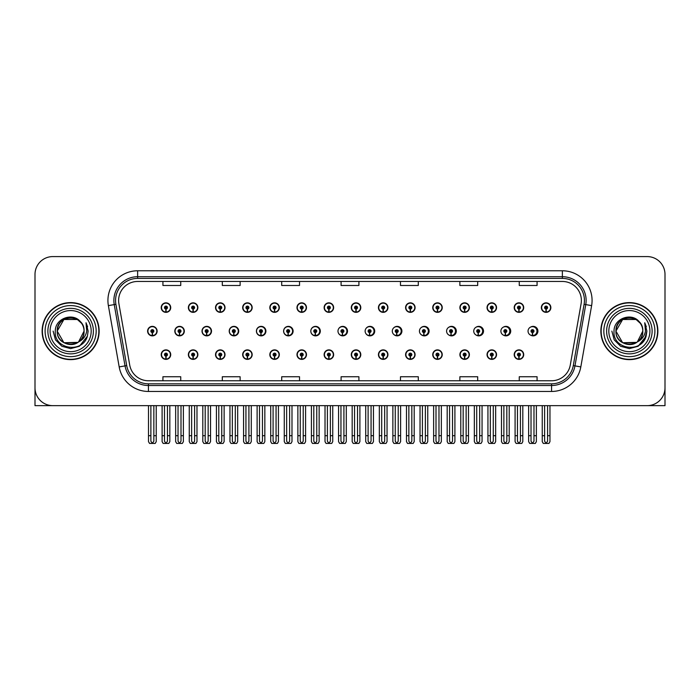 <?xml version="1.0" encoding="UTF-8"?>
<svg xmlns="http://www.w3.org/2000/svg" width="700" height="700" viewBox="0 0 700 700"><rect width="100%" height="100%" fill="white"/><g stroke="black" fill="none" stroke-linecap="round" stroke-linejoin="round"><path stroke-width="1.05" d="M629.37 405.65L665 405.65L665 274.4A17.815 17.815 0 0 0 647.185 256.585L52.815 256.585A17.815 17.815 0 0 0 35 274.4L35 405.65L70.63 405.65M269.824 354.629A4.751 4.751 0 0 0 274.575 359.38A4.751 4.751 0 0 0 279.326 354.629A4.751 4.751 0 0 0 274.575 349.877A4.751 4.751 0 0 0 269.824 354.629M242.672 354.629A4.751 4.751 0 0 0 247.424 359.38A4.751 4.751 0 0 0 252.175 354.629A4.751 4.751 0 0 0 247.424 349.877A4.751 4.751 0 0 0 242.672 354.629M324.126 354.629A4.751 4.751 0 0 0 328.877 359.38A4.751 4.751 0 0 0 333.629 354.629A4.751 4.751 0 0 0 328.877 349.877A4.751 4.751 0 0 0 324.126 354.629M215.521 354.629A4.751 4.751 0 0 0 220.273 359.38A4.751 4.751 0 0 0 225.024 354.629A4.751 4.751 0 0 0 220.273 349.877A4.751 4.751 0 0 0 215.521 354.629M188.37 354.629A4.751 4.751 0 0 0 193.121 359.38A4.751 4.751 0 0 0 197.873 354.629A4.751 4.751 0 0 0 193.121 349.877A4.751 4.751 0 0 0 188.37 354.629M351.286 354.629A4.751 4.751 0 0 0 356.037 359.38A4.751 4.751 0 0 0 360.789 354.629A4.751 4.751 0 0 0 356.037 349.877A4.751 4.751 0 0 0 351.286 354.629M378.438 354.629A4.751 4.751 0 0 0 383.189 359.38A4.751 4.751 0 0 0 387.94 354.629A4.751 4.751 0 0 0 383.189 349.877A4.751 4.751 0 0 0 378.438 354.629M405.589 354.629A4.751 4.751 0 0 0 410.34 359.38A4.751 4.751 0 0 0 415.091 354.629A4.751 4.751 0 0 0 410.34 349.877A4.751 4.751 0 0 0 405.589 354.629M432.74 354.629A4.751 4.751 0 0 0 437.491 359.38A4.751 4.751 0 0 0 442.243 354.629A4.751 4.751 0 0 0 437.491 349.877A4.751 4.751 0 0 0 432.74 354.629M459.891 354.629A4.751 4.751 0 0 0 464.642 359.38A4.751 4.751 0 0 0 469.394 354.629A4.751 4.751 0 0 0 464.642 349.877A4.751 4.751 0 0 0 459.891 354.629M487.043 354.629A4.751 4.751 0 0 0 491.794 359.38A4.751 4.751 0 0 0 496.545 354.629A4.751 4.751 0 0 0 491.794 349.877A4.751 4.751 0 0 0 487.043 354.629M514.202 354.629A4.751 4.751 0 0 0 518.954 359.38A4.751 4.751 0 0 0 523.705 354.629A4.751 4.751 0 0 0 518.954 349.877A4.751 4.751 0 0 0 514.202 354.629M296.975 354.629A4.751 4.751 0 0 0 301.726 359.38A4.751 4.751 0 0 0 306.477 354.629A4.751 4.751 0 0 0 301.726 349.877A4.751 4.751 0 0 0 296.975 354.629M202.011 331.118A4.751 4.751 0 0 0 206.763 335.869A4.751 4.751 0 0 0 211.514 331.118A4.751 4.751 0 0 0 206.763 326.366A4.751 4.751 0 0 0 202.011 331.118M229.215 331.118A4.751 4.751 0 0 0 233.966 335.869A4.751 4.751 0 0 0 238.718 331.118A4.751 4.751 0 0 0 233.966 326.366A4.751 4.751 0 0 0 229.215 331.118M256.419 331.118A4.751 4.751 0 0 0 261.17 335.869A4.751 4.751 0 0 0 265.912 331.118A4.751 4.751 0 0 0 261.17 326.366A4.751 4.751 0 0 0 256.419 331.118M283.614 331.118A4.751 4.751 0 0 0 288.365 335.869A4.751 4.751 0 0 0 293.116 331.118A4.751 4.751 0 0 0 288.365 326.366A4.751 4.751 0 0 0 283.614 331.118M310.817 331.118A4.751 4.751 0 0 0 315.569 335.869A4.751 4.751 0 0 0 320.32 331.118A4.751 4.751 0 0 0 315.569 326.366A4.751 4.751 0 0 0 310.817 331.118M338.494 333.183A4.751 4.751 0 0 0 347.515 331.118A4.751 4.751 0 0 0 338.494 329.044M366.179 333.988A4.751 4.751 0 0 0 374.719 331.118A4.751 4.751 0 0 0 366.179 328.248M393.759 334.425A4.751 4.751 0 0 0 401.914 331.118A4.751 4.751 0 0 0 393.759 327.81M421.251 334.705A4.751 4.751 0 0 0 429.118 331.118A4.751 4.751 0 0 0 421.251 327.53M448.691 334.898A4.751 4.751 0 0 0 456.321 331.118A4.751 4.751 0 0 0 448.691 327.329M476.088 335.037A4.751 4.751 0 0 0 483.516 331.118A4.751 4.751 0 0 0 476.088 327.189M503.449 335.142A4.751 4.751 0 0 0 510.72 331.118A4.751 4.751 0 0 0 503.449 327.084M530.784 335.221A4.751 4.751 0 0 0 537.915 331.118A4.751 4.751 0 0 0 530.784 327.005M174.816 331.118A4.751 4.751 0 0 0 179.567 335.869A4.751 4.751 0 0 0 184.319 331.118A4.751 4.751 0 0 0 179.567 326.366A4.751 4.751 0 0 0 174.816 331.118M541.354 307.598A4.751 4.751 0 0 0 546.105 312.349A4.751 4.751 0 0 0 550.856 307.598A4.751 4.751 0 0 0 546.105 302.846A4.751 4.751 0 0 0 541.354 307.598M514.202 307.598A4.751 4.751 0 0 0 518.954 312.349A4.751 4.751 0 0 0 523.705 307.598A4.751 4.751 0 0 0 518.954 302.846A4.751 4.751 0 0 0 514.202 307.598M487.043 307.598A4.751 4.751 0 0 0 491.794 312.349A4.751 4.751 0 0 0 496.545 307.598A4.751 4.751 0 0 0 491.794 302.846A4.751 4.751 0 0 0 487.043 307.598M459.891 307.598A4.751 4.751 0 0 0 464.642 312.349A4.751 4.751 0 0 0 469.394 307.598A4.751 4.751 0 0 0 464.642 302.846A4.751 4.751 0 0 0 459.891 307.598M432.74 307.598A4.751 4.751 0 0 0 437.491 312.349A4.751 4.751 0 0 0 442.243 307.598A4.751 4.751 0 0 0 437.491 302.846A4.751 4.751 0 0 0 432.74 307.598M405.589 307.598A4.751 4.751 0 0 0 410.34 312.349A4.751 4.751 0 0 0 415.091 307.598A4.751 4.751 0 0 0 410.34 302.846A4.751 4.751 0 0 0 405.589 307.598M269.824 307.598A4.751 4.751 0 0 0 274.575 312.349A4.751 4.751 0 0 0 279.326 307.598A4.751 4.751 0 0 0 274.575 302.846A4.751 4.751 0 0 0 269.824 307.598M324.126 307.598A4.751 4.751 0 0 0 328.877 312.349A4.751 4.751 0 0 0 333.629 307.598A4.751 4.751 0 0 0 328.877 302.846A4.751 4.751 0 0 0 324.126 307.598M351.286 307.598A4.751 4.751 0 0 0 356.037 312.349A4.751 4.751 0 0 0 360.789 307.598A4.751 4.751 0 0 0 356.037 302.846A4.751 4.751 0 0 0 351.286 307.598M242.672 307.598A4.751 4.751 0 0 0 247.424 312.349A4.751 4.751 0 0 0 252.175 307.598A4.751 4.751 0 0 0 247.424 302.846A4.751 4.751 0 0 0 242.672 307.598M215.521 307.598A4.751 4.751 0 0 0 220.273 312.349A4.751 4.751 0 0 0 225.024 307.598A4.751 4.751 0 0 0 220.273 302.846A4.751 4.751 0 0 0 215.521 307.598M378.438 307.598A4.751 4.751 0 0 0 383.189 312.349A4.751 4.751 0 0 0 387.94 307.598A4.751 4.751 0 0 0 383.189 302.846A4.751 4.751 0 0 0 378.438 307.598M188.37 307.598A4.751 4.751 0 0 0 193.121 312.349A4.751 4.751 0 0 0 197.873 307.598A4.751 4.751 0 0 0 193.121 302.846A4.751 4.751 0 0 0 188.37 307.598M296.975 307.598A4.751 4.751 0 0 0 301.726 312.349A4.751 4.751 0 0 0 306.477 307.598A4.751 4.751 0 0 0 301.726 302.846A4.751 4.751 0 0 0 296.975 307.598M161.21 354.629A4.751 4.751 0 0 0 165.961 359.38A4.751 4.751 0 0 0 170.713 354.629A4.751 4.751 0 0 0 165.961 349.877A4.751 4.751 0 0 0 161.21 354.629M147.612 331.118A4.751 4.751 0 0 0 152.364 335.869A4.751 4.751 0 0 0 157.115 331.118A4.751 4.751 0 0 0 152.364 326.366A4.751 4.751 0 0 0 147.612 331.118M161.21 307.598A4.751 4.751 0 0 0 165.961 312.349A4.751 4.751 0 0 0 170.713 307.598A4.751 4.751 0 0 0 165.961 302.846A4.751 4.751 0 0 0 161.21 307.598M42.123 331.118A28.508 28.508 0 0 0 70.63 359.625A28.508 28.508 0 0 0 99.138 331.118A28.508 28.508 0 0 0 70.63 302.61A28.508 28.508 0 0 0 42.123 331.118M600.863 331.118A28.508 28.508 0 0 0 629.37 359.625A28.508 28.508 0 0 0 657.878 331.118A28.508 28.508 0 0 0 629.37 302.61A28.508 28.508 0 0 0 600.863 331.118M118.624 300.466A19.005 19.005 0 0 1 137.629 281.461L562.371 281.461A19.005 19.005 0 0 1 581.087 303.774L570.281 365.059A19.005 19.005 0 0 1 551.565 380.765L148.435 380.765A19.005 19.005 0 0 1 129.719 365.059L118.913 303.774A19.005 19.005 0 0 1 118.624 300.466M115.57 300.466A22.059 22.059 0 0 0 115.903 304.299L126.709 365.592A22.059 22.059 0 0 0 148.435 383.819L551.565 383.819A22.059 22.059 0 0 0 573.291 365.592L584.097 304.299A22.059 22.059 0 0 0 562.371 278.408L137.629 278.408A22.059 22.059 0 0 0 115.57 300.466M108.377 305.629A29.697 29.697 0 0 1 137.629 270.777L562.371 270.777A29.697 29.697 0 0 1 591.622 305.629L580.816 366.914A29.697 29.697 0 0 1 551.565 391.457L148.435 391.457A29.697 29.697 0 0 1 119.184 366.914L108.377 305.629L114.231 304.596A23.756 23.756 0 0 1 137.629 276.71L562.371 276.71A23.756 23.756 0 0 1 585.769 304.596L574.962 365.881A23.756 23.756 0 0 1 551.565 385.516L148.435 385.516A23.756 23.756 0 0 1 125.038 365.881L114.231 304.596A23.756 23.756 0 0 1 113.872 300.466M647.185 256.585L52.815 256.585M35 274.4L35 387.835A17.815 17.815 0 0 0 52.815 405.65L647.185 405.65A17.815 17.815 0 0 0 665 387.835L665 274.4M573.291 365.592L574.962 365.881L585.769 304.596L591.622 305.629M341.092 281.461L341.092 285.486L358.908 285.486L358.908 281.461M281.706 281.461L281.706 285.486L299.521 285.486L299.521 281.461M222.311 281.461L222.311 285.486L240.126 285.486L240.126 281.461M162.925 281.461L162.925 285.486L180.74 285.486L180.74 281.461M400.479 281.461L400.479 285.486L418.294 285.486L418.294 281.461M459.874 281.461L459.874 285.486L477.689 285.486L477.689 281.461M519.26 281.461L519.26 285.486L537.075 285.486L537.075 281.461M358.908 380.765L358.908 376.74L341.092 376.74L341.092 380.765M299.521 380.765L299.521 376.74L281.706 376.74L281.706 380.765M240.126 380.765L240.126 376.74L222.311 376.74L222.311 380.765M180.74 380.765L180.74 376.74L162.925 376.74L162.925 380.765M418.294 380.765L418.294 376.74L400.479 376.74L400.479 380.765M477.689 380.765L477.689 376.74L459.874 376.74L459.874 380.765M537.075 380.765L537.075 376.74L519.26 376.74L519.26 380.765M167.449 405.65L167.449 441.21L165.961 443.336L164.482 441.21L164.482 435.697L162.102 435.697L162.102 441.639L163.135 443.415L168.796 443.415L169.829 441.639L169.829 405.65M165.9 356.116L165.769 359.082A4.454 4.454 0 0 1 161.508 354.629A4.454 4.454 0 0 1 165.961 350.175A4.454 4.454 0 0 1 170.415 354.629A4.454 4.454 0 0 1 166.162 359.082L166.031 356.116A1.488 1.488 0 0 0 167.449 354.629A1.488 1.488 0 0 0 165.961 353.15A1.488 1.488 0 0 0 164.482 354.629A1.488 1.488 0 0 0 165.9 356.116L165.935 355.224A0.595 0.595 0 0 1 165.375 354.629A0.595 0.595 0 0 1 165.961 354.043A0.595 0.595 0 0 1 166.556 354.629A0.595 0.595 0 0 1 165.987 355.224L166.031 356.116M162.102 405.65L162.102 435.697M164.482 405.65L164.482 435.697M167.449 435.697L169.829 435.697M153.851 405.65L153.851 441.21L152.364 443.336L150.876 441.21L150.876 435.697L148.505 435.697L148.505 441.639L149.537 443.415L155.199 443.415L156.222 441.639L156.222 405.65M152.303 332.596L152.171 335.562A4.454 4.454 0 0 1 147.91 331.118A4.454 4.454 0 0 1 152.364 326.664A4.454 4.454 0 0 1 156.817 331.118A4.454 4.454 0 0 1 152.556 335.562L152.434 332.596A1.488 1.488 0 0 0 153.851 331.118A1.488 1.488 0 0 0 152.364 329.63A1.488 1.488 0 0 0 150.876 331.118A1.488 1.488 0 0 0 152.303 332.596L152.338 331.704A0.595 0.595 0 0 1 151.769 331.118A0.595 0.595 0 0 1 152.364 330.523A0.595 0.595 0 0 1 152.959 331.118A0.595 0.595 0 0 1 152.39 331.704L152.434 332.596M148.505 405.65L148.505 435.697M150.876 405.65L150.876 435.697M153.851 435.697L156.222 435.697M165.9 309.076L165.769 312.043A4.454 4.454 0 0 1 161.508 307.598A4.454 4.454 0 0 1 165.961 303.144A4.454 4.454 0 0 1 170.415 307.598A4.454 4.454 0 0 1 166.162 312.043L166.031 309.076A1.488 1.488 0 0 0 167.449 307.598A1.488 1.488 0 0 0 165.961 306.11A1.488 1.488 0 0 0 164.482 307.598A1.488 1.488 0 0 0 165.9 309.076L165.935 308.192A0.595 0.595 0 0 1 165.375 307.598A0.595 0.595 0 0 1 165.961 307.002A0.595 0.595 0 0 1 166.556 307.598A0.595 0.595 0 0 1 165.987 308.192L166.031 309.076M165.961 443.336L164.482 441.21M194.6 405.65L194.6 441.21L193.121 443.336L191.634 441.21L191.634 435.697L189.254 435.697L189.254 441.639L190.286 443.415L195.947 443.415L196.98 441.639L196.98 405.65M193.051 356.116L192.92 359.082A4.454 4.454 0 0 1 188.668 354.629A4.454 4.454 0 0 1 193.121 350.175A4.454 4.454 0 0 1 197.575 354.629A4.454 4.454 0 0 1 193.314 359.082L193.183 356.116A1.488 1.488 0 0 0 194.6 354.629A1.488 1.488 0 0 0 193.121 353.15A1.488 1.488 0 0 0 191.634 354.629A1.488 1.488 0 0 0 193.051 356.116L193.095 355.224A0.595 0.595 0 0 1 192.526 354.629A0.595 0.595 0 0 1 193.121 354.043A0.595 0.595 0 0 1 193.707 354.629A0.595 0.595 0 0 1 193.148 355.224L193.183 356.116M189.254 405.65L189.254 435.697M191.634 405.65L191.634 435.697M194.6 435.697L196.98 435.697M221.751 405.65L221.751 441.21L220.273 443.336L218.785 441.21L218.785 435.697L216.414 435.697L216.414 441.639L217.438 443.415L223.099 443.415L224.131 441.639L224.131 405.65M220.202 356.116L220.08 359.082A4.454 4.454 0 0 1 215.819 354.629A4.454 4.454 0 0 1 220.273 350.175A4.454 4.454 0 0 1 224.726 354.629A4.454 4.454 0 0 1 220.465 359.082L220.334 356.116A1.488 1.488 0 0 0 221.751 354.629A1.488 1.488 0 0 0 220.273 353.15A1.488 1.488 0 0 0 218.785 354.629A1.488 1.488 0 0 0 220.202 356.116L220.246 355.224A0.595 0.595 0 0 1 219.678 354.629A0.595 0.595 0 0 1 220.273 354.043A0.595 0.595 0 0 1 220.867 354.629A0.595 0.595 0 0 1 220.299 355.224L220.334 356.116M216.414 405.65L216.414 435.697M218.785 405.65L218.785 435.697M221.751 435.697L224.131 435.697M248.911 405.65L248.911 441.21L247.424 443.336L245.936 441.21L245.936 435.697L243.565 435.697L243.565 441.639L244.589 443.415L250.259 443.415L251.282 441.639L251.282 405.65M247.362 356.116L247.231 359.082A4.454 4.454 0 0 1 242.97 354.629A4.454 4.454 0 0 1 247.424 350.175A4.454 4.454 0 0 1 251.877 354.629A4.454 4.454 0 0 1 247.616 359.082L247.485 356.116A1.488 1.488 0 0 0 248.911 354.629A1.488 1.488 0 0 0 247.424 353.15A1.488 1.488 0 0 0 245.936 354.629A1.488 1.488 0 0 0 247.362 356.116L247.398 355.224A0.595 0.595 0 0 1 246.829 354.629A0.595 0.595 0 0 1 247.424 354.043A0.595 0.595 0 0 1 248.019 354.629A0.595 0.595 0 0 1 247.45 355.224L247.485 356.116M243.565 405.65L243.565 435.697M245.936 405.65L245.936 435.697M248.911 435.697L251.282 435.697M276.062 405.65L276.062 441.21L274.575 443.336L273.088 441.21L273.088 435.697L270.716 435.697L270.716 441.639L271.74 443.415L277.41 443.415L278.434 441.639L278.434 405.65M274.514 356.116L274.382 359.082A4.454 4.454 0 0 1 270.121 354.629A4.454 4.454 0 0 1 274.575 350.175A4.454 4.454 0 0 1 279.029 354.629A4.454 4.454 0 0 1 274.767 359.082L274.636 356.116A1.488 1.488 0 0 0 276.062 354.629A1.488 1.488 0 0 0 274.575 353.15A1.488 1.488 0 0 0 273.088 354.629A1.488 1.488 0 0 0 274.514 356.116L274.549 355.224A0.595 0.595 0 0 1 273.98 354.629A0.595 0.595 0 0 1 274.575 354.043A0.595 0.595 0 0 1 275.17 354.629A0.595 0.595 0 0 1 274.601 355.224L274.636 356.116M270.716 405.65L270.716 435.697M273.088 405.65L273.088 435.697M276.062 435.697L278.434 435.697M181.002 405.65L181.002 441.21L179.515 443.336L178.036 441.21L178.036 435.697L175.656 435.697L175.656 441.639L176.689 443.415L182.35 443.415L183.374 441.639L183.374 405.65M179.454 332.596L179.322 335.562A4.454 4.454 0 0 1 175.061 331.118A4.454 4.454 0 0 1 179.515 326.664A4.454 4.454 0 0 1 183.969 331.118A4.454 4.454 0 0 1 179.707 335.562L179.585 332.596A1.488 1.488 0 0 0 181.002 331.118A1.488 1.488 0 0 0 179.515 329.63A1.488 1.488 0 0 0 178.036 331.118A1.488 1.488 0 0 0 179.454 332.596L179.489 331.704A0.595 0.595 0 0 1 178.92 331.118A0.595 0.595 0 0 1 179.515 330.523A0.595 0.595 0 0 1 180.11 331.118A0.595 0.595 0 0 1 179.541 331.704L179.585 332.596M175.656 405.65L175.656 435.697M178.036 405.65L178.036 435.697M181.002 435.697L183.374 435.697M208.154 405.65L208.154 441.21L206.666 443.336L205.188 441.21L205.188 435.697L202.808 435.697L202.808 441.639L203.84 443.415L209.501 443.415L210.534 441.639L210.534 405.65M206.605 332.596L206.474 335.562A4.454 4.454 0 0 1 202.213 331.118A4.454 4.454 0 0 1 206.666 326.664A4.454 4.454 0 0 1 211.129 331.118A4.454 4.454 0 0 1 206.867 335.562L206.736 332.596A1.488 1.488 0 0 0 208.154 331.118A1.488 1.488 0 0 0 206.666 329.63A1.488 1.488 0 0 0 205.188 331.118A1.488 1.488 0 0 0 206.605 332.596L206.64 331.704A0.595 0.595 0 0 1 206.08 331.118A0.595 0.595 0 0 1 206.666 330.523A0.595 0.595 0 0 1 207.261 331.118A0.595 0.595 0 0 1 206.692 331.704L206.736 332.596M202.808 405.65L202.808 435.697M205.188 405.65L205.188 435.697M208.154 435.697L210.534 435.697M235.305 405.65L235.305 441.21L233.826 443.336L232.339 441.21L232.339 435.697L229.959 435.697L229.959 441.639L230.991 443.415L236.652 443.415L237.685 441.639L237.685 405.65M233.756 332.596L233.625 335.562A4.454 4.454 0 0 1 229.373 331.118A4.454 4.454 0 0 1 233.826 326.664A4.454 4.454 0 0 1 238.28 331.118A4.454 4.454 0 0 1 234.019 335.562L233.888 332.596A1.488 1.488 0 0 0 235.305 331.118A1.488 1.488 0 0 0 233.826 329.63A1.488 1.488 0 0 0 232.339 331.118A1.488 1.488 0 0 0 233.756 332.596L233.8 331.704A0.595 0.595 0 0 1 233.231 331.118A0.595 0.595 0 0 1 233.826 330.523A0.595 0.595 0 0 1 234.412 331.118A0.595 0.595 0 0 1 233.852 331.704L233.888 332.596M238.569 332.299L238.114 332.299M238.114 329.928L238.569 329.928M229.959 405.65L229.959 435.697M232.339 405.65L232.339 435.697M235.305 435.697L237.685 435.697M262.456 405.65L262.456 441.21L260.977 443.336L259.49 441.21L259.49 435.697L257.119 435.697L257.119 441.639L258.142 443.415L263.804 443.415L264.836 441.639L264.836 405.65M260.908 332.596L260.785 335.562A4.454 4.454 0 0 1 256.524 331.118A4.454 4.454 0 0 1 260.977 326.664A4.454 4.454 0 0 1 265.431 331.118A4.454 4.454 0 0 1 261.17 335.562L261.039 332.596A1.488 1.488 0 0 0 262.456 331.118A1.488 1.488 0 0 0 260.977 329.63A1.488 1.488 0 0 0 259.49 331.118A1.488 1.488 0 0 0 260.908 332.596L260.951 331.704A0.595 0.595 0 0 1 260.382 331.118A0.595 0.595 0 0 1 260.977 330.523A0.595 0.595 0 0 1 261.572 331.118A0.595 0.595 0 0 1 261.004 331.704L261.039 332.596M265.764 332.299L265.265 332.299M265.265 329.928L265.764 329.928M257.119 405.65L257.119 435.697M259.49 405.65L259.49 435.697M262.456 435.697L264.836 435.697M193.051 309.076L192.92 312.043A4.454 4.454 0 0 1 188.668 307.598A4.454 4.454 0 0 1 193.121 303.144A4.454 4.454 0 0 1 197.575 307.598A4.454 4.454 0 0 1 193.314 312.043L193.183 309.076A1.488 1.488 0 0 0 194.6 307.598A1.488 1.488 0 0 0 193.121 306.11A1.488 1.488 0 0 0 191.634 307.598A1.488 1.488 0 0 0 193.051 309.076L193.095 308.192A0.595 0.595 0 0 1 192.526 307.598A0.595 0.595 0 0 1 193.121 307.002A0.595 0.595 0 0 1 193.707 307.598A0.595 0.595 0 0 1 193.148 308.192L193.183 309.076M220.202 309.076L220.08 312.043A4.454 4.454 0 0 1 215.819 307.598A4.454 4.454 0 0 1 220.273 303.144A4.454 4.454 0 0 1 224.726 307.598A4.454 4.454 0 0 1 220.465 312.043L220.334 309.076A1.488 1.488 0 0 0 221.751 307.598A1.488 1.488 0 0 0 220.273 306.11A1.488 1.488 0 0 0 218.785 307.598A1.488 1.488 0 0 0 220.202 309.076L220.246 308.192A0.595 0.595 0 0 1 219.678 307.598A0.595 0.595 0 0 1 220.273 307.002A0.595 0.595 0 0 1 220.867 307.598A0.595 0.595 0 0 1 220.299 308.192L220.334 309.076M247.362 309.076L247.231 312.043A4.454 4.454 0 0 1 242.97 307.598A4.454 4.454 0 0 1 247.424 303.144A4.454 4.454 0 0 1 251.877 307.598A4.454 4.454 0 0 1 247.616 312.043L247.485 309.076A1.488 1.488 0 0 0 248.911 307.598A1.488 1.488 0 0 0 247.424 306.11A1.488 1.488 0 0 0 245.936 307.598A1.488 1.488 0 0 0 247.362 309.076L247.398 308.192A0.595 0.595 0 0 1 246.829 307.598A0.595 0.595 0 0 1 247.424 307.002A0.595 0.595 0 0 1 248.019 307.598A0.595 0.595 0 0 1 247.45 308.192L247.485 309.076M274.514 309.076L274.382 312.043A4.454 4.454 0 0 1 270.121 307.598A4.454 4.454 0 0 1 274.575 303.144A4.454 4.454 0 0 1 279.029 307.598A4.454 4.454 0 0 1 274.767 312.043L274.636 309.076A1.488 1.488 0 0 0 276.062 307.598A1.488 1.488 0 0 0 274.575 306.11A1.488 1.488 0 0 0 273.088 307.598A1.488 1.488 0 0 0 274.514 309.076L274.549 308.192A0.595 0.595 0 0 1 273.98 307.598A0.595 0.595 0 0 1 274.575 307.002A0.595 0.595 0 0 1 275.17 307.598A0.595 0.595 0 0 1 274.601 308.192L274.636 309.076M91.184 331.118A20.554 20.554 0 0 1 70.63 351.662A20.554 20.554 0 0 1 50.085 331.118A20.554 20.554 0 0 1 70.63 310.564A20.554 20.554 0 0 1 91.184 331.118M77.962 342.361L63.919 342.738L57.207 331.118C56.385 313.793 84.884 313.793 84.061 331.118C84.884 348.434 56.385 348.434 57.207 331.118C56.639 341.757 70.56 348.6 78.636 341.898A13.422 13.422 0 0 0 81.515 323.243C74.611 311.483 55.002 317.826 55.3 331.118C53.742 349.527 82.644 353.666 87.377 336.236L88.139 331.118L86.013 322.744L86.73 331.118C85.811 336.053 83.116 339.649 78.636 341.898L77.35 342.738L63.919 342.738L57.207 331.118L63.919 319.489M42.42 331.118A28.21 28.21 0 0 1 70.63 302.908A28.21 28.21 0 0 1 98.84 331.118A28.21 28.21 0 0 1 70.63 359.328A28.21 28.21 0 0 1 42.42 331.118M84.061 331.118C84.884 348.434 56.385 348.434 57.207 331.118C56.385 313.793 84.884 313.793 84.061 331.118L78.514 341.985M67.935 317.966C61.303 319.786 57.724 324.17 57.207 331.118L63.919 319.489L77.35 319.489L81.515 323.243M86.013 322.744L87.596 326.76M87.386 336.21L79.389 346.273L70.63 348.626L61.88 346.273L55.475 339.868L53.121 331.118M649.915 331.118A20.554 20.554 0 0 1 629.37 351.662A20.554 20.554 0 0 1 608.816 331.118A20.554 20.554 0 0 1 629.37 310.564A20.554 20.554 0 0 1 649.915 331.118M636.694 342.361L622.65 342.738L615.939 331.118C615.116 313.793 643.615 313.793 642.793 331.118C643.615 348.434 615.116 348.434 615.939 331.118C615.116 313.793 643.615 313.793 642.793 331.118L637.359 341.906A13.422 13.422 0 0 0 640.246 323.243C633.343 311.483 613.734 317.826 614.031 331.118C612.474 349.527 641.375 353.666 646.109 336.236L646.879 331.118L644.744 322.744L645.461 331.118C644.543 336.053 641.847 339.649 637.367 341.898L636.081 342.738L622.65 342.738L615.939 331.118L622.65 319.489M601.16 331.118A28.21 28.21 0 0 1 629.37 302.908A28.21 28.21 0 0 1 657.58 331.118A28.21 28.21 0 0 1 629.37 359.328A28.21 28.21 0 0 1 601.16 331.118M642.793 331.118C643.615 348.434 615.116 348.434 615.939 331.118L622.65 319.489L636.081 319.489L640.246 323.243M637.367 341.898C629.291 348.6 615.37 341.757 615.939 331.118C616.455 324.17 620.034 319.786 626.675 317.966M644.744 322.744L646.327 326.76L644.779 322.805M646.117 336.21L638.12 346.273L629.37 348.626L620.611 346.273L614.206 339.868L611.861 331.118L614.206 339.868L620.611 346.273L629.37 348.626L638.12 346.273L644.525 339.868L646.879 331.118M303.214 405.65L303.214 441.21L301.726 443.336L300.248 441.21L300.248 435.697L297.868 435.697L297.868 441.639L298.9 443.415L304.561 443.415L305.585 441.639L305.585 405.65M301.665 356.116L301.534 359.082A4.454 4.454 0 0 1 297.273 354.629A4.454 4.454 0 0 1 301.726 350.175A4.454 4.454 0 0 1 306.18 354.629A4.454 4.454 0 0 1 301.919 359.082L301.796 356.116A1.488 1.488 0 0 0 303.214 354.629A1.488 1.488 0 0 0 301.726 353.15A1.488 1.488 0 0 0 300.248 354.629A1.488 1.488 0 0 0 301.665 356.116L301.7 355.224A0.595 0.595 0 0 1 301.131 354.629A0.595 0.595 0 0 1 301.726 354.043A0.595 0.595 0 0 1 302.321 354.629A0.595 0.595 0 0 1 301.752 355.224L301.796 356.116M297.868 405.65L297.868 435.697M300.248 405.65L300.248 435.697M303.214 435.697L305.585 435.697M330.365 405.65L330.365 441.21L328.877 443.336L327.399 441.21L327.399 435.697L325.019 435.697L325.019 441.639L326.051 443.415L331.713 443.415L332.745 441.639L332.745 405.65M328.816 356.116L328.685 359.082A4.454 4.454 0 0 1 324.424 354.629A4.454 4.454 0 0 1 328.877 350.175A4.454 4.454 0 0 1 333.331 354.629A4.454 4.454 0 0 1 329.079 359.082L328.947 356.116A1.488 1.488 0 0 0 330.365 354.629A1.488 1.488 0 0 0 328.877 353.15A1.488 1.488 0 0 0 327.399 354.629A1.488 1.488 0 0 0 328.816 356.116L328.851 355.224A0.595 0.595 0 0 1 328.291 354.629A0.595 0.595 0 0 1 328.877 354.043A0.595 0.595 0 0 1 329.473 354.629A0.595 0.595 0 0 1 328.904 355.224L328.947 356.116M325.019 405.65L325.019 435.697M327.399 405.65L327.399 435.697M330.365 435.697L332.745 435.697M357.516 405.65L357.516 441.21L356.037 443.336L354.55 441.21L354.55 435.697L352.17 435.697L352.17 441.639L353.203 443.415L358.864 443.415L359.896 441.639L359.896 405.65M355.967 356.116L355.836 359.082A4.454 4.454 0 0 1 351.584 354.629A4.454 4.454 0 0 1 356.037 350.175A4.454 4.454 0 0 1 360.491 354.629A4.454 4.454 0 0 1 356.23 359.082L356.099 356.116A1.488 1.488 0 0 0 357.516 354.629A1.488 1.488 0 0 0 356.037 353.15A1.488 1.488 0 0 0 354.55 354.629A1.488 1.488 0 0 0 355.967 356.116L356.011 355.224A0.595 0.595 0 0 1 355.442 354.629A0.595 0.595 0 0 1 356.037 354.043A0.595 0.595 0 0 1 356.624 354.629A0.595 0.595 0 0 1 356.064 355.224L356.099 356.116M352.17 405.65L352.17 435.697M354.55 405.65L354.55 435.697M357.516 435.697L359.896 435.697M384.668 405.65L384.668 441.21L383.189 443.336L381.701 441.21L381.701 435.697L379.33 435.697L379.33 441.639L380.354 443.415L386.015 443.415L387.047 441.639L387.047 405.65M383.119 356.116L382.996 359.082A4.454 4.454 0 0 1 378.735 354.629A4.454 4.454 0 0 1 383.189 350.175A4.454 4.454 0 0 1 387.642 354.629A4.454 4.454 0 0 1 383.381 359.082L383.25 356.116A1.488 1.488 0 0 0 384.668 354.629A1.488 1.488 0 0 0 383.189 353.15A1.488 1.488 0 0 0 381.701 354.629A1.488 1.488 0 0 0 383.119 356.116L383.162 355.224A0.595 0.595 0 0 1 382.594 354.629A0.595 0.595 0 0 1 383.189 354.043A0.595 0.595 0 0 1 383.784 354.629A0.595 0.595 0 0 1 383.215 355.224L383.25 356.116M379.33 405.65L379.33 435.697M381.701 405.65L381.701 435.697M384.668 435.697L387.047 435.697M411.828 405.65L411.828 441.21L410.34 443.336L408.852 441.21L408.852 435.697L406.481 435.697L406.481 441.639L407.505 443.415L413.175 443.415L414.199 441.639L414.199 405.65M410.279 356.116L410.148 359.082A4.454 4.454 0 0 1 405.886 354.629A4.454 4.454 0 0 1 410.34 350.175A4.454 4.454 0 0 1 414.794 354.629A4.454 4.454 0 0 1 410.533 359.082L410.401 356.116A1.488 1.488 0 0 0 411.828 354.629A1.488 1.488 0 0 0 410.34 353.15A1.488 1.488 0 0 0 408.852 354.629A1.488 1.488 0 0 0 410.279 356.116L410.314 355.224A0.595 0.595 0 0 1 409.745 354.629A0.595 0.595 0 0 1 410.34 354.043A0.595 0.595 0 0 1 410.935 354.629A0.595 0.595 0 0 1 410.366 355.224L410.401 356.116M406.481 405.65L406.481 435.697M408.852 405.65L408.852 435.697M411.828 435.697L414.199 435.697M438.979 405.65L438.979 441.21L437.491 443.336L436.004 441.21L436.004 435.697L433.632 435.697L433.632 441.639L434.656 443.415L440.326 443.415L441.35 441.639L441.35 405.65M437.43 356.116L437.299 359.082A4.454 4.454 0 0 1 433.037 354.629A4.454 4.454 0 0 1 437.491 350.175A4.454 4.454 0 0 1 441.945 354.629A4.454 4.454 0 0 1 437.684 359.082L437.553 356.116A1.488 1.488 0 0 0 438.979 354.629A1.488 1.488 0 0 0 437.491 353.15A1.488 1.488 0 0 0 436.004 354.629A1.488 1.488 0 0 0 437.43 356.116L437.465 355.224A0.595 0.595 0 0 1 436.896 354.629A0.595 0.595 0 0 1 437.491 354.043A0.595 0.595 0 0 1 438.086 354.629A0.595 0.595 0 0 1 437.517 355.224L437.553 356.116M433.632 405.65L433.632 435.697M436.004 405.65L436.004 435.697M438.979 435.697L441.35 435.697M466.13 405.65L466.13 441.21L464.642 443.336L463.164 441.21L463.164 435.697L460.784 435.697L460.784 441.639L461.816 443.415L467.477 443.415L468.501 441.639L468.501 405.65M464.581 356.116L464.45 359.082A4.454 4.454 0 0 1 460.189 354.629A4.454 4.454 0 0 1 464.642 350.175A4.454 4.454 0 0 1 469.096 354.629A4.454 4.454 0 0 1 464.835 359.082L464.713 356.116A1.488 1.488 0 0 0 466.13 354.629A1.488 1.488 0 0 0 464.642 353.15A1.488 1.488 0 0 0 463.164 354.629A1.488 1.488 0 0 0 464.581 356.116L464.616 355.224A0.595 0.595 0 0 1 464.048 354.629A0.595 0.595 0 0 1 464.642 354.043A0.595 0.595 0 0 1 465.238 354.629A0.595 0.595 0 0 1 464.669 355.224L464.713 356.116M460.784 405.65L460.784 435.697M463.164 405.65L463.164 435.697M466.13 435.697L468.501 435.697M493.281 405.65L493.281 441.21L491.794 443.336L490.315 441.21L490.315 435.697L487.935 435.697L487.935 441.639L488.968 443.415L494.629 443.415L495.661 441.639L495.661 405.65M491.733 356.116L491.601 359.082A4.454 4.454 0 0 1 487.34 354.629A4.454 4.454 0 0 1 491.794 350.175A4.454 4.454 0 0 1 496.248 354.629A4.454 4.454 0 0 1 491.995 359.082L491.864 356.116A1.488 1.488 0 0 0 493.281 354.629A1.488 1.488 0 0 0 491.794 353.15A1.488 1.488 0 0 0 490.315 354.629A1.488 1.488 0 0 0 491.733 356.116L491.767 355.224A0.595 0.595 0 0 1 491.207 354.629A0.595 0.595 0 0 1 491.794 354.043A0.595 0.595 0 0 1 492.389 354.629A0.595 0.595 0 0 1 491.82 355.224L491.864 356.116M487.935 405.65L487.935 435.697M490.315 405.65L490.315 435.697M493.281 435.697L495.661 435.697M520.433 405.65L520.433 441.21L518.954 443.336L517.466 441.21L517.466 435.697L515.086 435.697L515.086 441.639L516.119 443.415L521.78 443.415L522.812 441.639L522.812 405.65M518.884 356.116L518.753 359.082A4.454 4.454 0 0 1 514.5 354.629A4.454 4.454 0 0 1 518.954 350.175A4.454 4.454 0 0 1 523.407 354.629A4.454 4.454 0 0 1 519.146 359.082L519.015 356.116A1.488 1.488 0 0 0 520.433 354.629A1.488 1.488 0 0 0 518.954 353.15A1.488 1.488 0 0 0 517.466 354.629A1.488 1.488 0 0 0 518.884 356.116L518.928 355.224A0.595 0.595 0 0 1 518.359 354.629A0.595 0.595 0 0 1 518.954 354.043A0.595 0.595 0 0 1 519.54 354.629A0.595 0.595 0 0 1 518.98 355.224L519.015 356.116M515.086 405.65L515.086 435.697M517.466 405.65L517.466 435.697M520.433 435.697L522.812 435.697M289.616 405.65L289.616 441.21L288.129 443.336L286.641 441.21L286.641 435.697L284.27 435.697L284.27 441.639L285.294 443.415L290.964 443.415L291.988 441.639L291.988 405.65M288.067 332.596L287.936 335.562A4.454 4.454 0 0 1 283.675 331.118A4.454 4.454 0 0 1 288.129 326.664A4.454 4.454 0 0 1 292.582 331.118A4.454 4.454 0 0 1 288.321 335.562L288.19 332.596A1.488 1.488 0 0 0 289.616 331.118A1.488 1.488 0 0 0 288.129 329.63A1.488 1.488 0 0 0 286.641 331.118A1.488 1.488 0 0 0 288.067 332.596L288.102 331.704A0.595 0.595 0 0 1 287.534 331.118A0.595 0.595 0 0 1 288.129 330.523A0.595 0.595 0 0 1 288.724 331.118A0.595 0.595 0 0 1 288.155 331.704L288.19 332.596M292.967 332.299L292.425 332.299M292.425 329.928L292.967 329.928M284.27 405.65L284.27 435.697M286.641 405.65L286.641 435.697M289.616 435.697L291.988 435.697M316.767 405.65L316.767 441.21L315.28 443.336L313.793 441.21L313.793 435.697L311.421 435.697L311.421 441.639L312.454 443.415L318.115 443.415L319.139 441.639L319.139 405.65M315.219 332.596L315.088 335.562A4.454 4.454 0 0 1 310.826 331.118A4.454 4.454 0 0 1 315.28 326.664A4.454 4.454 0 0 1 319.734 331.118A4.454 4.454 0 0 1 315.473 335.562L315.35 332.596A1.488 1.488 0 0 0 316.767 331.118A1.488 1.488 0 0 0 315.28 329.63A1.488 1.488 0 0 0 313.793 331.118A1.488 1.488 0 0 0 315.219 332.596L315.254 331.704A0.595 0.595 0 0 1 314.685 331.118A0.595 0.595 0 0 1 315.28 330.523A0.595 0.595 0 0 1 315.875 331.118A0.595 0.595 0 0 1 315.306 331.704L315.35 332.596M320.162 332.299L319.576 332.299M319.576 329.928L320.162 329.928M311.421 405.65L311.421 435.697M313.793 405.65L313.793 435.697M316.767 435.697L319.139 435.697M343.919 405.65L343.919 441.21L342.431 443.336L340.953 441.21L340.953 435.697L338.572 435.697L338.572 441.639L339.605 443.415L345.266 443.415L346.29 441.639L346.29 405.65M342.37 332.596L342.239 335.562A4.454 4.454 0 0 1 337.977 331.118A4.454 4.454 0 0 1 342.431 326.664A4.454 4.454 0 0 1 346.885 331.118A4.454 4.454 0 0 1 342.624 335.562L342.501 332.596A1.488 1.488 0 0 0 343.919 331.118A1.488 1.488 0 0 0 342.431 329.63A1.488 1.488 0 0 0 340.953 331.118A1.488 1.488 0 0 0 342.37 332.596L342.405 331.704A0.595 0.595 0 0 1 341.836 331.118A0.595 0.595 0 0 1 342.431 330.523A0.595 0.595 0 0 1 343.026 331.118A0.595 0.595 0 0 1 342.457 331.704L342.501 332.596M347.366 332.299L346.727 332.299M346.727 329.928L347.366 329.928M338.572 405.65L338.572 435.697M340.953 405.65L340.953 435.697M343.919 435.697L346.29 435.697M371.07 405.65L371.07 441.21L369.582 443.336L368.104 441.21L368.104 435.697L365.724 435.697L365.724 441.639L366.756 443.415L372.418 443.415L373.45 441.639L373.45 405.65M369.521 332.596L369.39 335.562A4.454 4.454 0 0 1 365.129 331.118A4.454 4.454 0 0 1 369.582 326.664A4.454 4.454 0 0 1 374.045 331.118A4.454 4.454 0 0 1 369.784 335.562L369.652 332.596A1.488 1.488 0 0 0 371.07 331.118A1.488 1.488 0 0 0 369.582 329.63A1.488 1.488 0 0 0 368.104 331.118A1.488 1.488 0 0 0 369.521 332.596L369.565 331.704A0.595 0.595 0 0 1 368.996 331.118A0.595 0.595 0 0 1 369.582 330.523A0.595 0.595 0 0 1 370.178 331.118A0.595 0.595 0 0 1 369.609 331.704L369.652 332.596M374.57 332.299L373.879 332.299M373.879 329.928L374.57 329.928M365.724 405.65L365.724 435.697M368.104 405.65L368.104 435.697M371.07 435.697L373.45 435.697M398.221 405.65L398.221 441.21L396.743 443.336L395.255 441.21L395.255 435.697L392.875 435.697L392.875 441.639L393.908 443.415L399.569 443.415L400.601 441.639L400.601 405.65M396.672 332.596L396.541 335.562A4.454 4.454 0 0 1 392.289 331.118A4.454 4.454 0 0 1 396.743 326.664A4.454 4.454 0 0 1 401.196 331.118A4.454 4.454 0 0 1 396.935 335.562L396.804 332.596A1.488 1.488 0 0 0 398.221 331.118A1.488 1.488 0 0 0 396.743 329.63A1.488 1.488 0 0 0 395.255 331.118A1.488 1.488 0 0 0 396.672 332.596L396.716 331.704A0.595 0.595 0 0 1 396.148 331.118A0.595 0.595 0 0 1 396.743 330.523A0.595 0.595 0 0 1 397.338 331.118A0.595 0.595 0 0 1 396.769 331.704L396.804 332.596M401.765 332.299L401.03 332.299M401.03 329.928L401.765 329.928M392.875 405.65L392.875 435.697M395.255 405.65L395.255 435.697M398.221 435.697L400.601 435.697M425.373 405.65L425.373 441.21L423.894 443.336L422.406 441.21L422.406 435.697L420.035 435.697L420.035 441.639L421.059 443.415L426.72 443.415L427.752 441.639L427.752 405.65M423.824 332.596L423.701 335.562A4.454 4.454 0 0 1 419.44 331.118A4.454 4.454 0 0 1 423.894 326.664A4.454 4.454 0 0 1 428.348 331.118A4.454 4.454 0 0 1 424.086 335.562L423.955 332.596A1.488 1.488 0 0 0 425.373 331.118A1.488 1.488 0 0 0 423.894 329.63A1.488 1.488 0 0 0 422.406 331.118A1.488 1.488 0 0 0 423.824 332.596L423.868 331.704A0.595 0.595 0 0 1 423.299 331.118A0.595 0.595 0 0 1 423.894 330.523A0.595 0.595 0 0 1 424.489 331.118A0.595 0.595 0 0 1 423.92 331.704L423.955 332.596M428.969 332.299L428.181 332.299M428.181 329.928L428.969 329.928M420.035 405.65L420.035 435.697M422.406 405.65L422.406 435.697M425.373 435.697L427.752 435.697M452.532 405.65L452.532 441.21L451.045 443.336L449.558 441.21L449.558 435.697L447.186 435.697L447.186 441.639L448.21 443.415L453.88 443.415L454.904 441.639L454.904 405.65M450.984 332.596L450.852 335.562A4.454 4.454 0 0 1 446.591 331.118A4.454 4.454 0 0 1 451.045 326.664A4.454 4.454 0 0 1 455.499 331.118A4.454 4.454 0 0 1 451.238 335.562L451.106 332.596A1.488 1.488 0 0 0 452.532 331.118A1.488 1.488 0 0 0 451.045 329.63A1.488 1.488 0 0 0 449.558 331.118A1.488 1.488 0 0 0 450.984 332.596L451.019 331.704A0.595 0.595 0 0 1 450.45 331.118A0.595 0.595 0 0 1 451.045 330.523A0.595 0.595 0 0 1 451.64 331.118A0.595 0.595 0 0 1 451.071 331.704L451.106 332.596M456.164 332.299L455.341 332.299M455.341 329.928L456.164 329.928M447.186 405.65L447.186 435.697M449.558 405.65L449.558 435.697M452.532 435.697L454.904 435.697M479.684 405.65L479.684 441.21L478.196 443.336L476.709 441.21L476.709 435.697L474.338 435.697L474.338 441.639L475.37 443.415L481.031 443.415L482.055 441.639L482.055 405.65M478.135 332.596L478.004 335.562A4.454 4.454 0 0 1 473.742 331.118A4.454 4.454 0 0 1 478.196 326.664A4.454 4.454 0 0 1 482.65 331.118A4.454 4.454 0 0 1 478.389 335.562L478.266 332.596A1.488 1.488 0 0 0 479.684 331.118A1.488 1.488 0 0 0 478.196 329.63A1.488 1.488 0 0 0 476.709 331.118A1.488 1.488 0 0 0 478.135 332.596L478.17 331.704A0.595 0.595 0 0 1 477.601 331.118A0.595 0.595 0 0 1 478.196 330.523A0.595 0.595 0 0 1 478.791 331.118A0.595 0.595 0 0 1 478.222 331.704L478.266 332.596M483.367 332.299L482.492 332.299M482.492 329.928L483.367 329.928M474.338 405.65L474.338 435.697M476.709 405.65L476.709 435.697M479.684 435.697L482.055 435.697M506.835 405.65L506.835 441.21L505.347 443.336L503.869 441.21L503.869 435.697L501.489 435.697L501.489 441.639L502.521 443.415L508.183 443.415L509.206 441.639L509.206 405.65M505.286 332.596L505.155 335.562A4.454 4.454 0 0 1 500.894 331.118A4.454 4.454 0 0 1 505.347 326.664A4.454 4.454 0 0 1 509.801 331.118A4.454 4.454 0 0 1 505.549 335.562L505.418 332.596A1.488 1.488 0 0 0 506.835 331.118A1.488 1.488 0 0 0 505.347 329.63A1.488 1.488 0 0 0 503.869 331.118A1.488 1.488 0 0 0 505.286 332.596L505.321 331.704A0.595 0.595 0 0 1 504.752 331.118A0.595 0.595 0 0 1 505.347 330.523A0.595 0.595 0 0 1 505.942 331.118A0.595 0.595 0 0 1 505.374 331.704L505.418 332.596M510.571 332.299L509.644 332.299M509.644 329.928L510.571 329.928M501.489 405.65L501.489 435.697M503.869 405.65L503.869 435.697M506.835 435.697L509.206 435.697M533.986 405.65L533.986 441.21L532.499 443.336L531.02 441.21L531.02 435.697L528.64 435.697L528.64 441.639L529.673 443.415L535.334 443.415L536.366 441.639L536.366 405.65M532.438 332.596L532.306 335.562A4.454 4.454 0 0 1 528.045 331.118A4.454 4.454 0 0 1 532.499 326.664A4.454 4.454 0 0 1 536.961 331.118A4.454 4.454 0 0 1 532.7 335.562L532.569 332.596A1.488 1.488 0 0 0 533.986 331.118A1.488 1.488 0 0 0 532.499 329.63A1.488 1.488 0 0 0 531.02 331.118A1.488 1.488 0 0 0 532.438 332.596L532.481 331.704A0.595 0.595 0 0 1 531.913 331.118A0.595 0.595 0 0 1 532.499 330.523A0.595 0.595 0 0 1 533.094 331.118A0.595 0.595 0 0 1 532.525 331.704L532.569 332.596M537.766 332.299L536.795 332.299M536.795 329.928L537.766 329.928M528.64 405.65L528.64 435.697M531.02 405.65L531.02 435.697M533.986 435.697L536.366 435.697M301.665 309.076L301.534 312.043A4.454 4.454 0 0 1 297.273 307.598A4.454 4.454 0 0 1 301.726 303.144A4.454 4.454 0 0 1 306.18 307.598A4.454 4.454 0 0 1 301.919 312.043L301.796 309.076A1.488 1.488 0 0 0 303.214 307.598A1.488 1.488 0 0 0 301.726 306.11A1.488 1.488 0 0 0 300.248 307.598A1.488 1.488 0 0 0 301.665 309.076L301.7 308.192A0.595 0.595 0 0 1 301.131 307.598A0.595 0.595 0 0 1 301.726 307.002A0.595 0.595 0 0 1 302.321 307.598A0.595 0.595 0 0 1 301.752 308.192L301.796 309.076M328.816 309.076L328.685 312.043A4.454 4.454 0 0 1 324.424 307.598A4.454 4.454 0 0 1 328.877 303.144A4.454 4.454 0 0 1 333.331 307.598A4.454 4.454 0 0 1 329.079 312.043L328.947 309.076A1.488 1.488 0 0 0 330.365 307.598A1.488 1.488 0 0 0 328.877 306.11A1.488 1.488 0 0 0 327.399 307.598A1.488 1.488 0 0 0 328.816 309.076L328.851 308.192A0.595 0.595 0 0 1 328.291 307.598A0.595 0.595 0 0 1 328.877 307.002A0.595 0.595 0 0 1 329.473 307.598A0.595 0.595 0 0 1 328.904 308.192L328.947 309.076M355.967 309.076L355.836 312.043A4.454 4.454 0 0 1 351.584 307.598A4.454 4.454 0 0 1 356.037 303.144A4.454 4.454 0 0 1 360.491 307.598A4.454 4.454 0 0 1 356.23 312.043L356.099 309.076A1.488 1.488 0 0 0 357.516 307.598A1.488 1.488 0 0 0 356.037 306.11A1.488 1.488 0 0 0 354.55 307.598A1.488 1.488 0 0 0 355.967 309.076L356.011 308.192A0.595 0.595 0 0 1 355.442 307.598A0.595 0.595 0 0 1 356.037 307.002A0.595 0.595 0 0 1 356.624 307.598A0.595 0.595 0 0 1 356.064 308.192L356.099 309.076M383.119 309.076L382.996 312.043A4.454 4.454 0 0 1 378.735 307.598A4.454 4.454 0 0 1 383.189 303.144A4.454 4.454 0 0 1 387.642 307.598A4.454 4.454 0 0 1 383.381 312.043L383.25 309.076A1.488 1.488 0 0 0 384.668 307.598A1.488 1.488 0 0 0 383.189 306.11A1.488 1.488 0 0 0 381.701 307.598A1.488 1.488 0 0 0 383.119 309.076L383.162 308.192A0.595 0.595 0 0 1 382.594 307.598A0.595 0.595 0 0 1 383.189 307.002A0.595 0.595 0 0 1 383.784 307.598A0.595 0.595 0 0 1 383.215 308.192L383.25 309.076M410.279 309.076L410.148 312.043A4.454 4.454 0 0 1 405.886 307.598A4.454 4.454 0 0 1 410.34 303.144A4.454 4.454 0 0 1 414.794 307.598A4.454 4.454 0 0 1 410.533 312.043L410.401 309.076A1.488 1.488 0 0 0 411.828 307.598A1.488 1.488 0 0 0 410.34 306.11A1.488 1.488 0 0 0 408.852 307.598A1.488 1.488 0 0 0 410.279 309.076L410.314 308.192A0.595 0.595 0 0 1 409.745 307.598A0.595 0.595 0 0 1 410.34 307.002A0.595 0.595 0 0 1 410.935 307.598A0.595 0.595 0 0 1 410.366 308.192L410.401 309.076M437.43 309.076L437.299 312.043A4.454 4.454 0 0 1 433.037 307.598A4.454 4.454 0 0 1 437.491 303.144A4.454 4.454 0 0 1 441.945 307.598A4.454 4.454 0 0 1 437.684 312.043L437.553 309.076A1.488 1.488 0 0 0 438.979 307.598A1.488 1.488 0 0 0 437.491 306.11A1.488 1.488 0 0 0 436.004 307.598A1.488 1.488 0 0 0 437.43 309.076L437.465 308.192A0.595 0.595 0 0 1 436.896 307.598A0.595 0.595 0 0 1 437.491 307.002A0.595 0.595 0 0 1 438.086 307.598A0.595 0.595 0 0 1 437.517 308.192L437.553 309.076M464.581 309.076L464.45 312.043A4.454 4.454 0 0 1 460.189 307.598A4.454 4.454 0 0 1 464.642 303.144A4.454 4.454 0 0 1 469.096 307.598A4.454 4.454 0 0 1 464.835 312.043L464.713 309.076A1.488 1.488 0 0 0 466.13 307.598A1.488 1.488 0 0 0 464.642 306.11A1.488 1.488 0 0 0 463.164 307.598A1.488 1.488 0 0 0 464.581 309.076L464.616 308.192A0.595 0.595 0 0 1 464.048 307.598A0.595 0.595 0 0 1 464.642 307.002A0.595 0.595 0 0 1 465.238 307.598A0.595 0.595 0 0 1 464.669 308.192L464.713 309.076M491.733 309.076L491.601 312.043A4.454 4.454 0 0 1 487.34 307.598A4.454 4.454 0 0 1 491.794 303.144A4.454 4.454 0 0 1 496.248 307.598A4.454 4.454 0 0 1 491.995 312.043L491.864 309.076A1.488 1.488 0 0 0 493.281 307.598A1.488 1.488 0 0 0 491.794 306.11A1.488 1.488 0 0 0 490.315 307.598A1.488 1.488 0 0 0 491.733 309.076L491.767 308.192A0.595 0.595 0 0 1 491.207 307.598A0.595 0.595 0 0 1 491.794 307.002A0.595 0.595 0 0 1 492.389 307.598A0.595 0.595 0 0 1 491.82 308.192L491.864 309.076M518.884 309.076L518.753 312.043A4.454 4.454 0 0 1 514.5 307.598A4.454 4.454 0 0 1 518.954 303.144A4.454 4.454 0 0 1 523.407 307.598A4.454 4.454 0 0 1 519.146 312.043L519.015 309.076A1.488 1.488 0 0 0 520.433 307.598A1.488 1.488 0 0 0 518.954 306.11A1.488 1.488 0 0 0 517.466 307.598A1.488 1.488 0 0 0 518.884 309.076L518.928 308.192A0.595 0.595 0 0 1 518.359 307.598A0.595 0.595 0 0 1 518.954 307.002A0.595 0.595 0 0 1 519.54 307.598A0.595 0.595 0 0 1 518.98 308.192L519.015 309.076M547.584 405.65L547.584 441.21L546.105 443.336L544.617 441.21L544.617 435.697L542.246 435.697L542.246 441.639L543.27 443.415L548.931 443.415L549.964 441.639L549.964 405.65M546.035 309.076L545.913 312.043A4.454 4.454 0 0 1 541.651 307.598A4.454 4.454 0 0 1 546.105 303.144A4.454 4.454 0 0 1 550.559 307.598A4.454 4.454 0 0 1 546.298 312.043L546.166 309.076A1.488 1.488 0 0 0 547.584 307.598A1.488 1.488 0 0 0 546.105 306.11A1.488 1.488 0 0 0 544.617 307.598A1.488 1.488 0 0 0 546.035 309.076L546.079 308.192A0.595 0.595 0 0 1 545.51 307.598A0.595 0.595 0 0 1 546.105 307.002A0.595 0.595 0 0 1 546.7 307.598A0.595 0.595 0 0 1 546.131 308.192L546.166 309.076M542.246 405.65L542.246 435.697M544.617 405.65L544.617 435.697M547.584 435.697L549.964 435.697M562.371 270.777L562.371 278.408M114.231 304.596L115.903 304.299M148.435 391.457L148.435 383.819M551.565 383.819L551.565 391.457M119.184 366.914L126.709 365.592M584.097 304.299L585.769 304.596M137.629 270.777L137.629 278.408M574.962 365.881L580.816 366.914M165.769 359.082A4.454 4.454 0 0 1 161.508 354.629M152.171 335.562A4.454 4.454 0 0 1 147.91 331.118M165.769 312.043A4.454 4.454 0 0 1 161.508 307.598M192.92 359.082A4.454 4.454 0 0 1 188.668 354.629M220.08 359.082A4.454 4.454 0 0 1 215.819 354.629M247.231 359.082A4.454 4.454 0 0 1 242.97 354.629M274.382 359.082A4.454 4.454 0 0 1 270.121 354.629M179.322 335.562A4.454 4.454 0 0 1 175.061 331.118M206.474 335.562A4.454 4.454 0 0 1 202.213 331.118M233.625 335.562A4.454 4.454 0 0 1 229.373 331.118M260.785 335.562A4.454 4.454 0 0 1 256.524 331.118M192.92 312.043A4.454 4.454 0 0 1 188.668 307.598M220.08 312.043A4.454 4.454 0 0 1 215.819 307.598M247.231 312.043A4.454 4.454 0 0 1 242.97 307.598M274.382 312.043A4.454 4.454 0 0 1 270.121 307.598M93.389 331.118A22.759 22.759 0 0 1 70.63 353.868A22.759 22.759 0 0 1 47.88 331.118A22.759 22.759 0 0 1 70.63 308.359A22.759 22.759 0 0 1 93.389 331.118M45.097 331.118A25.541 25.541 0 0 1 70.63 305.576A25.541 25.541 0 0 1 96.171 331.118A25.541 25.541 0 0 1 70.63 356.65A25.541 25.541 0 0 1 45.097 331.118M652.12 331.118A22.759 22.759 0 0 1 629.37 353.868A22.759 22.759 0 0 1 606.611 331.118A22.759 22.759 0 0 1 629.37 308.359A22.759 22.759 0 0 1 652.12 331.118M603.829 331.118A25.541 25.541 0 0 1 629.37 305.576A25.541 25.541 0 0 1 654.903 331.118A25.541 25.541 0 0 1 629.37 356.65A25.541 25.541 0 0 1 603.829 331.118M301.534 359.082A4.454 4.454 0 0 1 297.273 354.629M328.685 359.082A4.454 4.454 0 0 1 324.424 354.629M355.836 359.082A4.454 4.454 0 0 1 351.584 354.629M382.996 359.082A4.454 4.454 0 0 1 378.735 354.629M410.148 359.082A4.454 4.454 0 0 1 405.886 354.629M437.299 359.082A4.454 4.454 0 0 1 433.037 354.629M464.45 359.082A4.454 4.454 0 0 1 460.189 354.629M491.601 359.082A4.454 4.454 0 0 1 487.34 354.629M518.753 359.082A4.454 4.454 0 0 1 514.5 354.629M287.936 335.562A4.454 4.454 0 0 1 283.675 331.118M315.088 335.562A4.454 4.454 0 0 1 310.826 331.118M342.239 335.562A4.454 4.454 0 0 1 337.977 331.118M369.39 335.562A4.454 4.454 0 0 1 365.129 331.118M396.541 335.562A4.454 4.454 0 0 1 392.289 331.118M423.701 335.562A4.454 4.454 0 0 1 419.44 331.118M450.852 335.562A4.454 4.454 0 0 1 446.591 331.118M478.004 335.562A4.454 4.454 0 0 1 473.742 331.118M505.155 335.562A4.454 4.454 0 0 1 500.894 331.118M532.306 335.562A4.454 4.454 0 0 1 528.045 331.118M301.534 312.043A4.454 4.454 0 0 1 297.273 307.598M328.685 312.043A4.454 4.454 0 0 1 324.424 307.598M355.836 312.043A4.454 4.454 0 0 1 351.584 307.598M382.996 312.043A4.454 4.454 0 0 1 378.735 307.598M410.148 312.043A4.454 4.454 0 0 1 405.886 307.598M437.299 312.043A4.454 4.454 0 0 1 433.037 307.598M464.45 312.043A4.454 4.454 0 0 1 460.189 307.598M491.601 312.043A4.454 4.454 0 0 1 487.34 307.598M518.753 312.043A4.454 4.454 0 0 1 514.5 307.598M545.913 312.043A4.454 4.454 0 0 1 541.651 307.598"/></g></svg>
